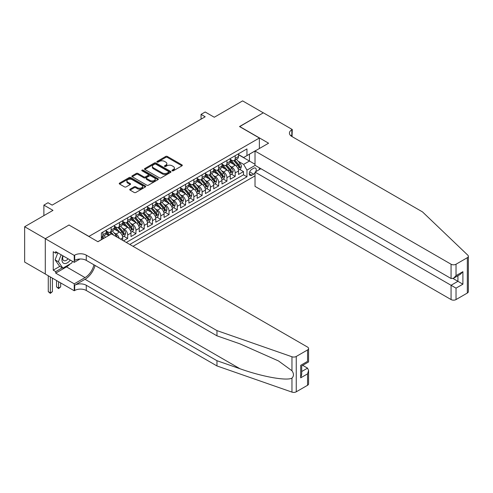 <?xml version="1.0" encoding="UTF-8"?>
<svg xmlns="http://www.w3.org/2000/svg" width="493" height="493" viewBox="0 0 493 493"><rect width="100%" height="100%" fill="white"/><g stroke="black" fill="none" stroke-linecap="round" stroke-linejoin="round"><path stroke-width="0.74" d="M172.205 170.8A0.801 0.462 0 0 0 173.339 170.8L181.966 165.821A1.146 0.666 0 0 0 182.305 165.346A1.146 0.666 0 0 0 181.966 164.878L167.349 156.441A1.146 0.666 0 0 0 165.728 156.441L157.101 161.421A0.801 0.462 0 0 0 156.866 161.753A0.801 0.462 0 0 0 157.101 162.08A0.801 0.462 0 0 0 158.235 162.08L159.356 161.433A3.673 2.12 0 0 1 164.551 161.433L165.771 162.135A3.673 2.12 0 0 1 166.844 163.639A3.673 2.12 0 0 1 165.771 165.137L164.65 165.784A0.801 0.462 0 0 0 164.416 166.11A0.801 0.462 0 0 0 164.65 166.437A0.801 0.462 0 0 0 165.79 166.437L166.905 165.796A3.673 2.12 0 0 1 172.1 165.796L173.32 166.498A3.673 2.12 0 0 1 174.399 167.996A3.673 2.12 0 0 1 173.32 169.5L172.205 170.14A0.801 0.462 0 0 0 171.965 170.473A0.801 0.462 0 0 0 172.205 170.8L172.205 170.14M130.084 189.164A1.146 0.666 0 0 0 129.745 189.632A1.146 0.666 0 0 0 130.084 190.101L134.182 192.467A1.146 0.666 0 0 0 135.809 192.467L145.386 186.933A1.146 0.666 0 0 0 145.725 186.465A1.146 0.666 0 0 0 145.386 185.997L130.774 177.56A1.146 0.666 0 0 0 129.148 177.56L119.571 183.094A1.146 0.666 0 0 0 119.232 183.562A1.146 0.666 0 0 0 119.571 184.031L124.519 186.89A1.146 0.666 0 0 0 126.146 186.89L130.244 184.524A1.146 0.666 0 0 0 130.583 184.055A1.146 0.666 0 0 0 130.244 183.587L127.792 182.163A3.069 1.775 0 0 1 126.892 180.913A3.069 1.775 0 0 1 128.784 179.273A3.069 1.775 0 0 1 132.136 179.655L141.756 185.214A3.069 1.775 0 0 1 142.656 186.465A3.069 1.775 0 0 1 140.758 188.104A3.069 1.775 0 0 1 137.411 187.722L135.809 186.798A1.146 0.666 0 0 0 134.182 186.798L130.084 189.164L130.084 190.101L134.182 187.753L134.182 186.798M69.112 225.085L88.962 236.406L259.367 138.022L239.512 126.559L263.293 112.829L242.618 100.892L214.282 117.248L205.187 111.997L201.052 114.382L205.187 116.773L52.153 205.125L48.018 202.734L43.883 205.125L43.883 215.632M69.112 224.944L45.331 238.674L24.65 226.731L52.979 210.375L43.883 205.125M159.436 177.887A1.146 0.666 0 0 0 161.057 177.887L170.64 172.359A1.146 0.666 0 0 0 170.979 171.891A1.146 0.666 0 0 0 170.64 171.422L156.022 162.98A1.146 0.666 0 0 0 154.401 162.98L144.819 168.514A1.146 0.666 0 0 0 144.486 168.982A1.146 0.666 0 0 0 144.819 169.45L159.436 177.887M142.341 170.972A0.801 0.462 0 0 1 143.155 171.083L143.155 170.128L158.013 178.706A1.146 0.666 0 0 1 158.352 179.181A1.146 0.666 0 0 1 158.013 179.649L148.436 185.177A1.146 0.666 0 0 1 146.809 185.177L132.192 176.74L132.192 175.804A1.146 0.666 0 0 0 131.859 176.272A1.146 0.666 0 0 0 132.192 176.74M132.192 175.804L136.296 173.437A1.146 0.666 0 0 1 137.917 173.437L143.845 176.858A1.146 0.666 0 0 0 145.472 176.858L148.19 175.286A1.146 0.666 0 0 0 148.529 174.818A1.146 0.666 0 0 0 148.19 174.349L142.021 170.788A0.801 0.462 0 0 1 141.781 170.461A0.801 0.462 0 0 1 142.28 170.03A0.801 0.462 0 0 1 143.155 170.128M45.288 273.991L24.65 262.073L24.65 226.731M123.54 240.843L127.675 238.458L123.916 236.283M122.289 228.043L124.365 229.239A4.677 2.699 60 0 1 127.675 234.97L130.984 233.06L130.984 236.548L135.951 233.682L132.186 231.507M130.565 223.267L132.642 224.463A4.677 2.699 60 0 1 135.951 230.194L139.26 228.284L139.26 231.772L144.221 228.906L140.456 226.731M138.835 218.491L140.912 219.687A4.677 2.699 60 0 1 144.221 225.418L147.53 223.508L147.53 226.996L152.491 224.13L148.726 221.955M147.105 213.715L149.182 214.911A4.677 2.699 60 0 1 152.491 220.642L155.8 218.732L155.8 222.22L160.767 219.354L157.002 217.179M155.381 208.94L157.458 210.135A4.677 2.699 60 0 1 160.767 215.866L164.07 213.956L164.07 217.444L169.037 214.578L165.272 212.403M163.651 204.164L165.728 205.359A4.677 2.699 60 0 1 169.037 211.09L172.347 209.18L172.347 212.668L177.307 209.802L173.542 207.627M171.921 199.388L173.998 200.583A4.677 2.699 60 0 1 177.307 206.314L180.617 204.404L180.617 207.892L185.578 205.026L181.818 202.857M180.198 194.612L182.274 195.807A4.677 2.699 60 0 1 185.578 201.538L188.887 199.628L188.887 203.116L193.854 200.25L190.088 198.081M188.468 189.836L190.544 191.031A4.677 2.699 60 0 1 193.854 196.762L197.163 194.852L197.163 198.34L202.124 195.474L198.359 193.305M196.738 185.06L198.815 186.255A4.677 2.699 60 0 1 202.124 191.987L205.433 190.076L205.433 193.564L210.394 190.699L206.635 188.529M205.008 180.284L207.085 181.486A4.677 2.699 60 0 1 210.394 187.211L213.703 185.306L213.703 188.788L218.67 185.923L214.905 183.753M213.284 175.508L215.361 176.71A4.677 2.699 60 0 1 218.67 182.441L221.979 180.53L221.979 184.012L226.94 181.147L223.175 178.977M221.554 170.732L223.631 171.934A4.677 2.699 60 0 1 226.94 177.665L230.249 175.754L230.249 179.236L235.21 176.371L235.21 172.889A4.677 2.699 -120 0 0 231.901 167.158L229.824 165.956M231.445 174.202L235.21 176.371M108.731 235.494L106.02 233.929M122.714 240.368L122.714 237.836A4.677 2.699 -120 0 0 119.405 232.104L114.29 229.153M119.214 238.347A4.677 2.699 60 0 0 116.095 234.015L114.019 232.819M130.984 233.06A4.677 2.699 -120 0 0 127.675 227.328L122.56 224.377M139.26 228.284A4.677 2.699 -120 0 0 135.951 222.553L130.836 219.601M147.53 223.508A4.677 2.699 -120 0 0 144.221 217.777L139.106 214.825M155.8 218.732A4.677 2.699 -120 0 0 152.491 213.001L147.376 210.049M164.07 213.956A4.677 2.699 -120 0 0 160.767 208.225L155.646 205.273M172.347 209.18A4.677 2.699 -120 0 0 169.037 203.449L163.922 200.497M180.617 204.404A4.677 2.699 -120 0 0 177.307 198.673L172.193 195.721M188.887 199.628A4.677 2.699 -120 0 0 185.578 193.897L180.463 190.945M197.163 194.852A4.677 2.699 -120 0 0 193.854 189.121L188.739 186.169M205.433 190.076A4.677 2.699 -120 0 0 202.124 184.351L197.009 181.393M213.703 185.306A4.677 2.699 -120 0 0 210.394 179.575L205.279 176.617M221.979 180.53A4.677 2.699 -120 0 0 218.67 174.799L213.555 171.841M230.249 175.754A4.677 2.699 -120 0 0 226.94 170.023L221.825 167.065M255.775 171.663A3.624 2.095 120 0 0 255.473 168.076A3.624 2.095 120 0 0 253.661 168.255L251.837 169.302A3.624 2.095 120 0 0 249.47 172.501A3.624 2.095 120 0 0 250.025 175.403A3.624 2.095 120 0 0 251.837 175.225L253.661 174.177A3.624 2.095 120 0 0 255.023 172.932M133.011 246.315L255.023 175.872M259.367 138.022L259.367 148.529M259.367 167.823L259.367 169.592M129.788 244.448L246.956 176.802L246.956 170.116L243.647 164.385L238.101 161.18M97.854 241.681L101.373 239.653L101.373 232.967L246.956 148.911L246.956 155.597L256.058 150.439M255.146 165.389L246.956 170.116M106.168 230.958L107.825 231.913A4.677 2.699 60 0 0 110.161 232.148L113.47 230.237A4.677 2.699 -120 0 0 114.444 228.093L114.444 225.418M114.444 226.182L116.095 227.137A4.677 2.699 60 0 0 118.437 227.372L121.746 225.461A4.677 2.699 -120 0 0 122.714 223.317L122.714 220.642M122.714 221.406L124.365 222.361A4.677 2.699 60 0 0 126.707 222.596L130.016 220.685A4.677 2.699 -120 0 0 130.984 218.541L130.984 215.866M130.984 216.63L132.642 217.586A4.677 2.699 60 0 0 134.977 217.82L138.286 215.909A4.677 2.699 -120 0 0 139.26 213.765L139.26 211.09M139.26 211.854L140.912 212.81A4.677 2.699 60 0 0 143.253 213.044L146.563 211.133A4.677 2.699 -120 0 0 147.53 208.989L147.53 206.314M147.53 207.078L149.182 208.034A4.677 2.699 60 0 0 151.524 208.268L154.833 206.357A4.677 2.699 -120 0 0 155.8 204.213L155.8 201.538M155.8 202.303L157.458 203.258A4.677 2.699 60 0 0 159.794 203.492L163.103 201.582A4.677 2.699 -120 0 0 164.07 199.437L164.07 196.762M164.07 197.527L165.728 198.482A4.677 2.699 60 0 0 168.07 198.716L171.379 196.806A4.677 2.699 -120 0 0 172.347 194.661L172.347 191.987M172.347 192.751L173.998 193.706A4.677 2.699 60 0 0 176.34 193.94L179.649 192.03A4.677 2.699 -120 0 0 180.617 189.885L180.617 187.211M180.617 187.975L182.274 188.93A4.677 2.699 60 0 0 184.61 189.164L187.919 187.254A4.677 2.699 -120 0 0 188.887 185.109L188.887 182.435M188.887 183.199L190.544 184.154A4.677 2.699 60 0 0 192.88 184.388L196.189 182.478A4.677 2.699 -120 0 0 197.163 180.339L197.163 177.665M197.163 178.429L198.815 179.384A4.677 2.699 60 0 0 201.156 179.612L204.466 177.702A4.677 2.699 -120 0 0 205.433 175.563L205.433 172.889M205.433 173.653L207.085 174.608A4.677 2.699 60 0 0 209.426 174.836L212.736 172.926A4.677 2.699 -120 0 0 213.703 170.788L213.703 168.113M213.703 168.877L215.361 169.832A4.677 2.699 60 0 0 217.696 170.06L221.006 168.15A4.677 2.699 -120 0 0 221.979 166.012L221.979 163.337M221.979 164.101L223.631 165.056A4.677 2.699 60 0 0 225.973 165.284L229.282 163.374A4.677 2.699 -120 0 0 230.249 161.236L230.249 158.561M126.313 242.445L243.487 174.799L243.487 171.595L238.52 174.46L238.52 170.979A4.677 2.699 -120 0 0 235.21 165.247L230.095 162.289M230.249 159.325L231.901 160.28A4.677 2.699 -120 0 0 234.243 160.508A4.677 2.699 -120 0 0 235.21 158.37L235.21 155.696M234.243 160.508L237.552 158.598A4.677 2.699 -120 0 0 238.52 156.46L238.52 153.785M102.858 232.104L102.858 234.779A4.677 2.699 60 0 1 101.891 236.923A4.677 2.699 60 0 1 101.373 237.108M101.891 236.923L105.2 235.013A4.677 2.699 -120 0 0 106.168 232.869L106.168 230.194M111.135 227.328L111.135 230.003A4.677 2.699 60 0 1 110.161 232.148M119.405 222.553L119.405 225.227A4.677 2.699 60 0 1 118.437 227.372M127.675 217.777L127.675 220.451A4.677 2.699 60 0 1 126.707 222.596M135.951 213.001L135.951 215.675A4.677 2.699 60 0 1 134.977 217.82M144.221 208.225L144.221 210.899A4.677 2.699 60 0 1 143.253 213.044M152.491 203.449L152.491 206.123A4.677 2.699 60 0 1 151.524 208.268M160.767 198.673L160.767 201.347A4.677 2.699 60 0 1 159.794 203.492M169.037 193.897L169.037 196.571A4.677 2.699 60 0 1 168.07 198.716M177.307 189.121L177.307 191.795A4.677 2.699 60 0 1 176.34 193.94M185.578 184.345L185.578 187.02A4.677 2.699 60 0 1 184.61 189.164M193.854 179.569L193.854 182.244A4.677 2.699 60 0 1 192.88 184.388M202.124 174.799L202.124 177.474A4.677 2.699 60 0 1 201.156 179.612M210.394 170.023L210.394 172.698A4.677 2.699 60 0 1 209.426 174.836M218.67 165.247L218.67 167.922A4.677 2.699 60 0 1 217.696 170.06M226.94 160.471L226.94 163.146A4.677 2.699 60 0 1 225.973 165.284M226.94 177.665L226.94 181.147M218.67 182.441L218.67 185.923M210.394 187.211L210.394 190.699M202.124 191.987L202.124 195.474M193.854 196.762L193.854 200.25M185.578 201.538L185.578 205.026M177.307 206.314L177.307 209.802M169.037 211.09L169.037 214.578M160.767 215.866L160.767 219.354M152.491 220.642L152.491 224.13M144.221 225.418L144.221 228.906M135.951 230.194L135.951 233.682M127.675 234.97L127.675 238.458M243.647 164.385L249.44 161.045L249.44 154.167L256.058 150.347M238.52 154.74L255.023 164.268M238.52 154.549L243.647 157.507L246.956 155.597M201.052 114.382L201.052 119.158M239.721 169.426L243.487 171.595M243.487 174.799L246.956 176.802M172.525 170.911L173.32 170.455A3.673 2.12 0 0 0 174.399 168.951L174.399 167.996M166.844 163.639L166.844 164.594A3.673 2.12 0 0 1 165.771 166.092L164.97 166.554M181.954 165.827L167.349 157.396A1.146 0.666 0 0 0 165.728 157.396L157.421 162.191M170.64 171.422L170.64 172.359L156.022 163.935A1.146 0.666 0 0 0 154.401 163.935L144.837 169.463M168.612 172.217A0.801 0.462 0 0 0 168.846 171.891A0.801 0.462 0 0 0 168.612 171.558L155.782 164.157A0.801 0.462 0 0 0 154.642 164.157L153.465 164.835A3.673 2.12 0 0 0 152.392 166.332A3.673 2.12 0 0 0 153.465 167.836L162.234 172.895A3.673 2.12 0 0 0 167.435 172.895L168.612 172.217L168.612 173.172A0.801 0.462 0 0 0 168.846 172.846L168.846 171.891M152.392 166.332L152.392 167.287A3.673 2.12 0 0 0 153.465 168.791L153.465 167.836M168.612 173.172L167.435 173.85A3.673 2.12 0 0 1 162.234 173.85L153.465 168.791M132.21 176.747L136.296 174.393L136.296 173.437M148.529 174.818L148.529 175.773A1.146 0.666 0 0 1 148.19 176.241L145.472 177.813A1.146 0.666 0 0 1 143.845 177.813L137.917 174.393A1.146 0.666 0 0 0 136.296 174.393M143.155 171.083L158 179.655M149.995 180.407A3.069 1.775 0 0 0 153.341 180.795A3.069 1.775 0 0 0 155.24 179.156A3.069 1.775 0 0 0 154.34 177.899L150.95 175.946A1.146 0.666 0 0 0 149.324 175.946L146.606 177.511A1.146 0.666 0 0 0 146.273 177.985A1.146 0.666 0 0 0 146.606 178.454L149.995 180.407L149.995 181.362A3.069 1.775 0 0 0 153.341 181.751A3.069 1.775 0 0 0 155.24 180.111L155.24 179.156M146.273 177.985L146.273 178.941A1.146 0.666 0 0 0 146.606 179.409L146.606 178.454M149.995 181.362L146.606 179.409M142.656 186.465L142.656 187.42A3.069 1.775 0 0 1 140.758 189.059A3.069 1.775 0 0 1 137.411 188.677L135.809 187.753A1.146 0.666 0 0 0 134.182 187.753M126.892 180.913L126.892 181.868A3.069 1.775 0 0 0 127.792 183.119L127.792 182.163M130.244 183.587L130.244 184.524L127.792 183.119M145.386 185.997L145.386 186.933L130.774 178.515A1.146 0.666 0 0 0 129.148 178.515L119.583 184.037L119.571 183.094M238.452 170.159L240.59 168.92L241.416 166.535A3.1 1.787 -120 0 0 240.208 163.627L236.43 159.245M235.672 165.549L231.192 160.361A8.948 5.164 -120 0 0 230.249 159.375M233.214 164.089L230.706 161.186A7.426 4.289 -120 0 0 230.249 160.687M233.824 160.681L237.644 165.106A3.1 1.787 60 0 1 238.748 167.238C239.216 167.86 239.549 167.669 239.74 166.665A3.1 1.787 -120 0 0 238.637 164.533L234.859 160.157M234.046 160.607L238.156 165.365A1.578 0.912 60 0 1 238.55 165.981L239.74 166.665M238.748 167.238L238.976 167.608M62.857 255.768A7.605 4.388 120 0 0 64.645 263.558A7.605 4.388 120 0 0 70.314 260.07M63.116 255.91A5.207 3.007 120 0 0 63.751 260.575A5.207 3.007 120 0 0 64.515 260.809A5.207 3.007 120 0 0 68.102 258.794M72.453 261.302L71.799 262.985L62.87 268.137L59.561 266.226L55.093 259.873L57.817 252.854M62.87 268.137L58.402 261.783L61.126 254.764M55.093 259.873L58.402 261.783M260.896 168.705L255.023 172.1L255.023 186.379L451.07 299.565L451.07 285.281L457.935 281.318L457.935 275.723M255.023 172.1L456.031 288.146L456.031 299.565L467.321 293.045L467.321 257.703A3.506 2.027 0 0 0 468.35 256.268A3.506 2.027 0 0 0 467.845 255.22L422.532 211.928L291.831 136.469A8.19 4.727 180 0 1 289.434 133.128A8.19 4.727 180 0 1 291.831 129.782L292.287 129.523L263.336 112.805L239.635 126.633M239.635 126.491L268.586 143.204L255.023 151.037L451.07 264.223A3.506 2.027 0 0 0 456.031 264.223L467.321 257.703M292.287 129.523L292.041 136.592M255.023 151.037L255.023 165.315L451.07 278.502L451.07 264.223M468.35 256.268L468.35 291.609A3.506 2.027 180 0 1 467.321 293.045M456.031 299.565A3.506 2.027 180 0 1 451.07 299.565M290.802 135.741A8.19 4.727 180 0 1 291.831 135.014L291.831 129.782M453.055 278.502L462.896 284.184L456.031 288.146M456.031 264.223L456.031 275.636L453.548 278.255L451.07 278.502M456.031 275.636L462.896 271.674L460.413 274.293L453.548 278.255M307.552 385.286L307.552 373.873L308.575 370.416L308.575 383.856A3.506 2.027 180 0 1 307.552 385.286L296.256 391.806A3.506 2.027 180 0 1 291.961 392.108L216.969 365.948L216.969 360.716L86.275 285.262A8.19 4.727 -0 0 0 74.696 285.262L85.036 279.291A15.24 8.8 120 0 0 95.1 265.474M216.969 360.716L239.968 368.739C261.943 376.658 286.495 381.095 291.961 378.131C293.951 376.091 293.951 373.632 291.961 370.742L278.471 360.931L239.968 343.855L216.969 335.838L86.275 260.378A8.19 4.727 -0 0 0 74.696 260.378L74.696 255.146L74.24 255.411L45.288 238.698L68.989 225.011L97.941 241.73L111.504 233.898L307.552 347.084A3.506 2.027 -0 0 1 308.575 348.514A3.506 2.027 -0 0 1 307.552 349.95L296.256 356.464L296.256 391.806M216.969 365.948L86.275 290.488A8.19 4.727 -0 0 0 74.696 290.488L74.24 290.753L45.288 274.034L45.288 238.698M216.969 335.838L216.969 330.606L86.275 255.146A8.19 4.727 -0 0 0 74.696 255.146M291.961 370.742L291.961 356.766L216.969 330.606M70.154 263.934A13.163 7.598 -60 0 1 66.506 266.898L55.709 273.128L55.709 271.6L62.291 267.804M57.034 252.404L55.709 253.168L53.232 251.732L53.232 270.17L55.709 271.6M55.709 253.168L55.709 251.64L74.24 262.338L74.24 255.411M74.24 290.753L74.24 283.826L85.036 277.596A13.163 7.598 120 0 0 93.947 264.803M55.709 273.128L74.24 283.826M302.702 365.344L307.552 368.142L308.575 370.416M80.014 259.004L74.24 262.338M291.961 356.766A3.506 2.027 -0 0 0 296.256 356.464M53.232 270.17L59.807 266.368M307.552 373.873L300.687 377.835L301.71 374.378L301.71 365.917L308.575 361.954L308.575 348.514M300.687 377.835L300.687 365.325C302.024 366.096 302.024 366.096 300.687 365.325L307.552 361.363C308.889 362.133 308.889 362.133 307.552 361.363L307.552 349.95M230.182 174.935L232.314 173.696L233.146 171.311A3.1 1.787 -120 0 0 231.938 168.396L228.154 164.021M227.402 170.325L222.916 165.137A8.948 5.164 -120 0 0 221.979 164.151M224.944 168.865L222.435 165.962A7.426 4.289 -120 0 0 221.979 165.463M225.547 165.457L229.374 169.882A3.1 1.787 60 0 1 230.477 172.014C230.946 172.636 231.272 172.445 231.47 171.441A3.1 1.787 -120 0 0 230.367 169.309L226.583 164.933M225.776 165.383L229.88 170.14A1.578 0.912 60 0 1 230.28 170.757L231.47 171.441M230.477 172.014L230.706 172.384M221.905 179.711L224.044 178.472L224.87 176.087A3.1 1.787 -120 0 0 223.662 173.172L219.884 168.797M219.126 175.101L214.646 169.912A8.948 5.164 -120 0 0 213.703 168.926M216.667 173.641L214.165 170.738A7.426 4.289 -120 0 0 213.703 170.239M217.277 170.227L221.098 174.658A3.1 1.787 60 0 1 222.207 176.79C222.67 177.412 223.002 177.221 223.2 176.217A3.1 1.787 -120 0 0 222.09 174.084L218.313 169.709M217.499 170.159L221.61 174.91A1.578 0.912 60 0 1 222.01 175.533L223.2 176.217M222.207 176.79L222.429 177.16M213.635 184.487L215.774 183.248L216.6 180.863A3.1 1.787 -120 0 0 215.392 177.948L211.614 173.573M210.856 179.877L206.376 174.688A8.948 5.164 -120 0 0 205.433 173.702M208.397 178.417L205.889 175.514A7.426 4.289 -120 0 0 205.433 175.015M209.007 175.003L212.828 179.434A3.1 1.787 60 0 1 213.931 181.566C214.4 182.188 214.732 181.997 214.923 180.993A3.1 1.787 -120 0 0 213.82 178.86L210.043 174.485M209.229 174.935L213.34 179.686A1.578 0.912 60 0 1 213.734 180.309L214.923 180.993M213.931 181.566L214.159 181.935M205.365 189.257L207.504 188.024L208.329 185.639A3.1 1.787 -120 0 0 207.122 182.724L203.344 178.349M202.586 184.653L198.1 179.458A8.948 5.164 -120 0 0 197.163 178.478M200.127 183.193L197.619 180.29A7.426 4.289 -120 0 0 197.163 179.791M200.731 179.779L204.558 184.209A3.1 1.787 60 0 1 205.661 186.342C206.129 186.964 206.456 186.773 206.653 185.769A3.1 1.787 -120 0 0 205.55 183.636L201.766 179.261M200.959 179.711L205.063 184.462A1.578 0.912 60 0 1 205.464 185.085L206.653 185.769M205.661 186.342L205.889 186.711M197.089 194.032L199.227 192.8L200.053 190.415A3.1 1.787 -120 0 0 198.852 187.5L195.068 183.125M194.31 189.429L189.83 184.234A8.948 5.164 -120 0 0 188.887 183.254M191.851 187.969L189.349 185.066A7.426 4.289 -120 0 0 188.887 184.567M192.461 184.555L196.282 188.985A3.1 1.787 60 0 1 197.391 191.118C197.853 191.74 198.186 191.549 198.383 190.544A3.1 1.787 -120 0 0 197.274 188.412L193.496 184.037M192.689 184.487L196.793 189.238A1.578 0.912 60 0 1 197.194 189.86L198.383 190.544M197.391 191.118L197.613 191.487M188.819 198.808L190.957 197.576L191.783 195.191A3.1 1.787 -120 0 0 190.575 192.276L186.798 187.901M186.04 194.205L181.56 189.01A8.948 5.164 -120 0 0 180.617 188.03M183.581 192.745L181.073 189.842A7.426 4.289 -120 0 0 180.617 189.343M184.191 189.33L188.012 193.761A3.1 1.787 60 0 1 189.115 195.894C189.583 196.516 189.916 196.325 190.113 195.32A3.1 1.787 -120 0 0 189.004 193.188L185.226 188.813M184.413 189.263L188.523 194.014A1.578 0.912 60 0 1 188.918 194.636L190.113 195.32M189.115 195.894L189.343 196.263M180.549 203.584L182.687 202.352L183.513 199.967A3.1 1.787 -120 0 0 182.305 197.052L178.528 192.677M177.77 198.975L173.283 193.786A8.948 5.164 -120 0 0 172.347 192.806M175.311 197.52L172.803 194.618A7.426 4.289 -120 0 0 172.347 194.119M175.915 194.106L179.742 198.537A3.1 1.787 60 0 1 180.845 200.669C181.313 201.292 181.64 201.101 181.837 200.096A3.1 1.787 -120 0 0 180.734 197.964L176.956 193.583M176.143 194.039L180.253 198.79A1.578 0.912 60 0 1 180.648 199.412L181.837 200.096M180.845 200.669L181.073 201.039M172.273 208.36L174.411 207.128L175.243 204.743A3.1 1.787 -120 0 0 174.035 201.828L170.251 197.453M169.493 203.751L165.013 198.562A8.948 5.164 -120 0 0 164.07 197.582M167.041 202.296L164.533 199.394A7.426 4.289 -120 0 0 164.07 198.895M167.645 198.882L171.472 203.313A3.1 1.787 60 0 1 172.575 205.445C173.037 206.068 173.37 205.877 173.567 204.872A3.1 1.787 -120 0 0 172.464 202.74L168.68 198.359M167.873 198.815L171.977 203.566A1.578 0.912 60 0 1 172.377 204.188L173.567 204.872M172.575 205.445L172.796 205.815M164.003 213.136L166.141 211.904L166.967 209.519A3.1 1.787 -120 0 0 165.759 206.604L161.981 202.229M161.223 208.527L156.743 203.338A8.948 5.164 -120 0 0 155.8 202.358M158.764 207.072L156.256 204.17A7.426 4.289 -120 0 0 155.8 203.671M159.375 203.658L163.195 208.083A3.1 1.787 60 0 1 164.305 210.221C164.767 210.844 165.1 210.653 165.297 209.648A3.1 1.787 -120 0 0 164.187 207.51L160.41 203.134M159.596 203.591L163.707 208.342A1.578 0.912 60 0 1 164.101 208.964L165.297 209.648M164.305 210.221L164.526 210.591M155.733 217.912L157.871 216.68L158.697 214.295A3.1 1.787 -120 0 0 157.489 211.38L153.711 207.005M152.953 213.303L148.473 208.114A8.948 5.164 -120 0 0 147.53 207.134M150.494 211.848L147.986 208.946A7.426 4.289 -120 0 0 147.53 208.447M151.104 208.434L154.925 212.859A3.1 1.787 60 0 1 156.028 214.997C156.497 215.62 156.829 215.429 157.02 214.424A3.1 1.787 -120 0 0 155.917 212.286L152.14 207.91M151.326 208.366L155.437 213.118A1.578 0.912 60 0 1 155.831 213.734L157.02 214.424M156.028 214.997L156.256 215.367M147.462 222.688L149.595 221.456L150.427 219.071A3.1 1.787 -120 0 0 149.219 216.156L145.435 211.78M144.683 218.079L140.197 212.89A8.948 5.164 -120 0 0 139.26 211.91M142.224 216.624L139.716 213.722A7.426 4.289 -120 0 0 139.26 213.222M142.828 213.21L146.655 217.635A3.1 1.787 60 0 1 147.758 219.773C148.227 220.396 148.553 220.205 148.75 219.2A3.1 1.787 -120 0 0 147.647 217.062L143.864 212.686M143.056 213.136L147.16 217.894A1.578 0.912 60 0 1 147.561 218.51L148.75 219.2M147.758 219.773L147.986 220.143M139.186 227.464L141.325 226.232L142.15 223.84A3.1 1.787 -120 0 0 140.943 220.932L137.165 216.556M136.407 222.854L131.927 217.666A8.948 5.164 -120 0 0 130.984 216.686M133.948 221.4L131.446 218.498A7.426 4.289 -120 0 0 130.984 217.998M134.558 217.986L138.379 222.411A3.1 1.787 60 0 1 139.488 224.549C139.95 225.172 140.283 224.981 140.48 223.976A3.1 1.787 -120 0 0 139.371 221.838L135.593 217.462M134.78 217.912L138.89 222.67A1.578 0.912 60 0 1 139.291 223.286L140.48 223.976M139.488 224.549L139.71 224.919M130.916 232.24L133.055 231.007L133.88 228.616A3.1 1.787 -120 0 0 132.672 225.708L128.895 221.332M128.137 227.63L123.657 222.442A8.948 5.164 -120 0 0 122.714 221.462M125.678 226.176L123.17 223.274A7.426 4.289 -120 0 0 122.714 222.774M126.288 222.762L130.109 227.187A3.1 1.787 60 0 1 131.212 229.325C131.68 229.948 132.013 229.756 132.204 228.752A3.1 1.787 -120 0 0 131.101 226.614L127.323 222.238M126.51 222.688L130.62 227.446A1.578 0.912 60 0 1 131.015 228.062L132.204 228.752M131.212 229.325L131.44 229.695M122.646 237.016L124.784 235.783L125.61 233.392A3.1 1.787 -120 0 0 124.402 230.484L120.625 226.108M119.867 232.406L115.38 227.218A8.948 5.164 -120 0 0 114.444 226.238M117.408 230.952L114.9 228.049A7.426 4.289 -120 0 0 114.444 227.55M118.012 227.538L121.839 231.963A3.1 1.787 60 0 1 122.942 234.101C123.41 234.723 123.737 234.532 123.934 233.528A3.1 1.787 -120 0 0 122.831 231.39L119.047 227.014M118.24 227.464L122.344 232.221A1.578 0.912 60 0 1 122.745 232.838L123.934 233.528M122.942 234.101L123.17 234.465M117.174 237.17A3.1 1.787 -120 0 0 116.132 235.26L112.349 230.884M109.668 234.958L107.11 231.993A8.948 5.164 -120 0 0 106.168 231.007M108.867 235.42L106.63 232.825A7.426 4.289 -120 0 0 106.168 232.326M113.68 235.155L110.777 231.79M109.97 232.24L111.43 233.941M109.742 232.314L111.239 234.052M105.533 237.343L104.078 235.66M103.961 238.255L102.507 236.566M101.694 237.016L103.16 238.717M101.472 237.09L102.969 238.828M58.605 281.725L58.605 288.078L60.676 286.883L60.676 282.92M60.676 286.883L58.605 288.602L56.541 286.883L56.541 280.529M56.541 286.883L58.605 288.078L58.605 288.602M50.335 276.949L50.335 292.854L52.4 291.659L52.4 278.144M52.4 291.659L50.335 293.378L48.265 291.659L48.265 275.753M48.265 291.659L50.335 292.854L50.335 293.378M116.095 234.015L119.405 232.104M124.365 229.239L127.675 227.328M132.642 224.463L135.951 222.553M140.912 219.687L144.221 217.777M149.182 214.911L152.491 213.001M157.458 210.135L160.767 208.225M165.728 205.359L169.037 203.449M173.998 200.583L177.307 198.673M182.274 195.807L185.578 193.897M190.544 191.031L193.854 189.121M198.815 186.255L202.124 184.351M207.085 181.486L210.394 179.575M215.361 176.71L218.67 174.799M223.631 171.934L226.94 170.023M231.901 167.158L235.21 165.247M235.21 158.37L238.52 156.46M102.858 234.779L106.168 232.869M111.135 230.003L114.444 228.093M119.405 225.227L122.714 223.317M127.675 220.451L130.984 218.541M135.951 215.675L139.26 213.765M144.221 210.899L147.53 208.989M152.491 206.123L155.8 204.213M160.767 201.347L164.07 199.437M169.037 196.571L172.347 194.661M177.307 191.795L180.617 189.885M185.578 187.02L188.887 185.109M193.854 182.244L197.163 180.339M202.124 177.474L205.433 175.563M210.394 172.698L213.703 170.788M218.67 167.922L221.979 166.012M226.94 163.146L230.249 161.236M235.21 172.889L238.52 170.979M120.52 239.105L122.714 237.836M249.692 171.884L253.661 174.177M249.273 173.746L251.837 175.225M173.32 170.455L173.32 169.5M164.65 166.437L164.65 165.784M165.771 166.092L165.771 165.137M157.101 162.08L157.101 161.421M165.728 157.396L165.728 156.441M167.349 157.396L167.349 156.441M181.966 165.821L181.966 164.878M144.819 169.45L144.819 168.514M154.401 163.935L154.401 162.98M156.022 163.935L156.022 162.98M162.234 173.85L162.234 172.895M167.435 173.85L167.435 172.895M137.917 174.393L137.917 173.437M143.845 177.813L143.845 176.858M145.472 177.813L145.472 176.858M148.19 176.241L148.19 175.286M158.013 179.649L158.013 178.706M135.809 187.753L135.809 186.798M137.411 188.677L137.411 187.722M129.148 178.515L129.148 177.56M130.774 178.515L130.774 177.56M237.977 168.569L241.397 166.597M231.192 160.361L231.618 160.114M238.637 164.533L240.208 163.627M236.165 165.956L237.644 165.106M462.896 271.674L462.896 284.184M239.968 368.739L85.036 279.291M86.275 260.378L86.275 255.146M86.275 285.262L86.275 290.488M291.961 392.108L291.961 378.131M74.696 285.262L74.696 290.488M66.506 266.898L85.036 277.596M301.71 371.512L307.552 368.142M229.707 173.345L233.121 171.373M222.916 165.137L223.341 164.89M230.367 169.309L231.938 168.396M227.895 170.732L229.374 169.882M221.437 178.121L224.851 176.143M214.646 169.912L215.071 169.666M222.09 174.084L223.662 173.172M219.619 175.508L221.098 174.658M213.161 182.897L216.581 180.919M206.376 174.688L206.801 174.442M213.82 178.86L215.392 177.948M211.349 180.284L212.828 179.434M204.891 187.673L208.305 185.695M198.1 179.458L198.525 179.218M205.55 183.636L207.122 182.724M203.079 185.06L204.558 184.209M196.621 192.449L200.035 190.471M189.83 184.234L190.255 183.994M197.274 188.412L198.852 187.5M194.803 189.836L196.282 188.985M188.344 197.218L191.765 195.246M181.56 189.01L181.985 188.77M189.004 193.188L190.575 192.276M186.533 194.612L188.012 193.761M180.074 201.994L183.495 200.022M173.283 193.786L173.715 193.539M180.734 197.964L182.305 197.052M178.263 199.388L179.742 198.537M171.804 206.77L175.218 204.798M165.013 198.562L165.438 198.315M172.464 202.74L174.035 201.828M169.993 204.164L171.472 203.313M163.528 211.546L166.948 209.574M156.743 203.338L157.168 203.091M164.187 207.51L165.759 206.604M161.716 208.94L163.195 208.083M155.258 216.322L158.678 214.35M148.473 208.114L148.898 207.867M155.917 212.286L157.489 211.38M153.446 213.715L154.925 212.859M146.988 221.098L150.402 219.126M140.197 212.89L140.622 212.643M147.647 217.062L149.219 216.156M145.176 218.491L146.655 217.635M138.718 225.874L142.132 223.902M131.927 217.666L132.352 217.419M139.371 221.838L140.943 220.932M136.9 223.267L138.379 222.411M130.442 230.65L133.862 228.678M123.657 222.442L124.082 222.195M131.101 226.614L132.672 225.708M128.63 228.043L130.109 227.187M122.172 235.426L125.586 233.454M115.38 227.218L115.806 226.971M122.831 231.39L124.402 230.484M120.36 232.819L121.839 231.963M107.11 231.993L107.536 231.747M114.998 235.913L116.132 235.26"/></g></svg>
